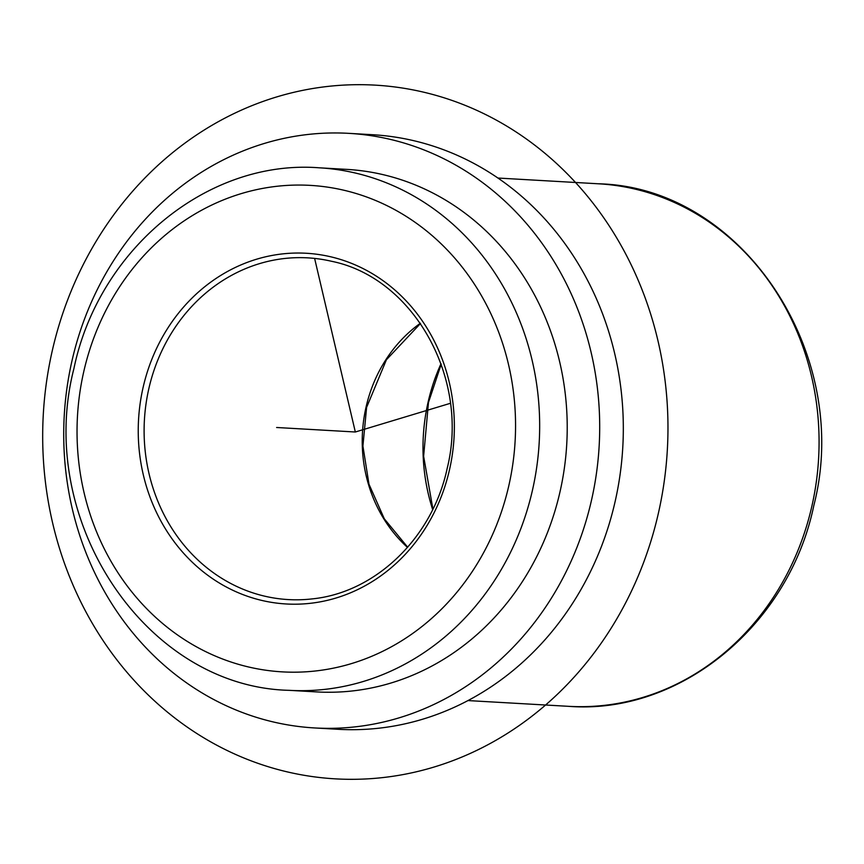 <?xml version="1.0" encoding="UTF-8"?>
<svg xmlns="http://www.w3.org/2000/svg" width="864" height="864" viewBox="0 0 864 864"><rect width="100%" height="100%" fill="white"/><g stroke="black" fill="none" stroke-linecap="round" stroke-linejoin="round"><path stroke-width="1.3" d="M348.732 133.348L372.341 134.698A297.788 267.883 93.3 0 1 615.254 500.969A297.788 267.883 93.3 0 1 338.31 729.302L314.701 727.952A297.788 267.883 93.3 0 1 71.788 361.681A297.788 267.883 93.3 0 1 348.732 133.348A297.788 267.883 93.3 0 1 591.635 499.619A297.788 267.883 93.3 0 1 314.701 727.952M560.131 491.26A261.695 235.408 93.3 0 1 316.764 691.913L289.213 690.336A261.695 235.408 93.3 0 0 532.58 489.683A261.695 235.408 93.3 0 0 319.118 167.8L346.669 169.376A261.695 235.408 93.3 0 1 560.131 491.26M314.615 258.412L355.331 432L450.382 403.304M355.331 432L276.62 427.496M657.936 340.632A347.425 312.53 93.3 0 1 433.922 767.081A347.425 312.53 93.3 0 1 52.715 523.368A347.425 312.53 93.3 0 1 276.739 96.919A347.425 312.53 93.3 0 1 657.936 340.632M508.961 485.05A243.648 219.175 93.3 0 1 242.924 665.572A243.648 219.175 93.3 0 1 83.635 372.19A243.648 219.175 93.3 0 1 349.672 191.678A243.648 219.175 93.3 0 1 508.961 485.05M497.912 178.038L598.525 183.794A261.695 235.408 93.3 0 1 811.987 505.678A261.695 235.408 93.3 0 1 568.62 706.331L467.996 700.574M449.604 469.303A175.64 158.004 93.3 0 1 257.818 599.432A175.64 158.004 93.3 0 1 142.992 387.947A175.64 158.004 93.3 0 1 334.778 257.807A175.64 158.004 93.3 0 1 449.604 469.303M312.196 598.892A171.148 153.954 93.3 0 1 148.738 389.092A171.148 153.954 93.3 0 1 331.517 261.274C413.424 277.754 469.811 378.184 447.174 468.418C432.475 537.754 375.505 592.618 312.196 598.892M420.336 323.276A138.661 124.729 -86.7 0 0 365.98 407.419A138.661 124.729 -86.7 0 0 407.506 547.43M432.659 509.598A184.993 166.406 93.3 0 1 428.004 402.559A184.993 166.406 93.3 0 1 441.007 363.733M319.118 167.8C207.5 159.138 98.55 249.264 73.894 368.68C34.938 520.009 145.379 687.031 289.213 690.336M598.525 183.794C742.349 187.099 852.8 354.121 813.845 505.462C789.188 624.877 680.249 715.003 568.62 706.331M420.487 323.503L386.413 359.759L366.606 407.387L362.912 446.051L368.982 484.207L384.318 518.832L407.689 547.225M441.202 364.273L428.468 402.505L423.63 456.257L432.907 509.09"/></g></svg>
